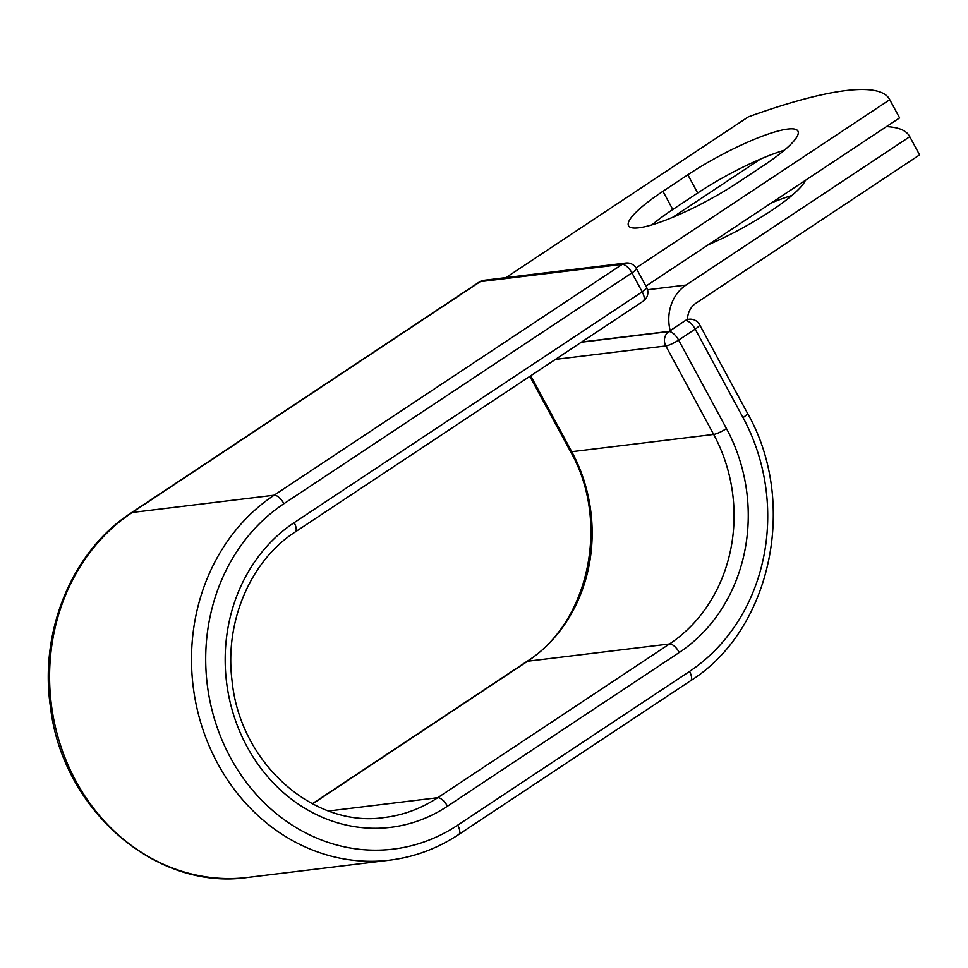 <?xml version="1.0" encoding="UTF-8"?>
<svg xmlns="http://www.w3.org/2000/svg" width="968" height="968" viewBox="0 0 968 968"><rect width="100%" height="100%" fill="white"/><g stroke="black" fill="none" stroke-linecap="round" stroke-linejoin="round"><path stroke-width="1.45" d="M787.686 129.071A82.147 15.464 -28.4 0 0 687.849 174.784L662.947 191.301A82.147 15.464 -28.4 0 0 628.534 225.762A82.147 15.464 -28.4 0 0 738.632 182.093L763.534 165.576A82.147 15.464 -28.4 0 0 797.947 131.116A82.147 15.464 -28.4 0 0 787.686 129.071M784.334 150.234A82.147 15.464 -28.4 0 0 697.686 192.983L672.784 209.499A82.147 15.464 -28.4 0 0 651.996 224.842M805.315 180.411A82.147 15.464 151.6 0 1 708.346 244.722M909.569 136.331A351.033 66.09 -28.4 0 1 909.763 136.694L686.046 285.052A41.067 36.385 83.1 0 0 670.171 330.608L685.211 320.626A10.527 9.329 -96.9 0 1 687.474 319.561A20.013 17.727 83.1 0 1 695.883 303.25L919.6 154.88A351.033 66.09 151.6 0 0 919.406 154.517L909.569 136.331A351.033 66.09 -28.4 0 0 886.458 126.602M760.437 159.091L672.506 217.413M771.375 202.917A82.147 15.464 151.6 0 1 791.885 195.488M909.763 136.694L919.6 154.88M581.635 342.019L668.985 331.395L670.171 330.608M505.925 277.61L748.252 116.91A351.033 66.09 151.6 0 1 889.568 99.329A351.033 66.09 151.6 0 1 889.761 99.692L899.599 117.89A351.033 66.09 151.6 0 0 899.405 117.527L889.568 99.329M645.91 286.129L899.599 117.89M636.061 267.942L889.761 99.692M697.686 192.983L687.849 174.784M647.531 289.747L686.046 285.052M581.308 342.236L668.864 331.588L685.211 320.626M328.648 810.978L437.705 797.705A10.527 4.465 56.4 0 1 447.47 806.211A164.112 145.357 83.1 0 1 246.973 746.57A164.112 145.357 83.1 0 1 294.163 522.659A10.527 4.465 -123.6 0 1 295.131 532.025L643.163 301.205A10.527 4.465 -123.6 0 0 642.195 291.84L631.947 272.891A10.527 4.465 -123.6 0 0 622.182 264.385L274.138 495.205L132.229 512.471A196.577 174.119 83.1 0 0 59.883 743.327A196.577 174.119 83.1 0 0 247.796 877.431L389.717 860.165A196.577 174.119 83.1 0 1 201.792 726.06A196.577 174.119 83.1 0 1 274.138 495.205A10.527 4.465 -123.6 0 1 283.914 503.711A186.05 164.802 83.1 0 0 230.408 757.557A186.05 164.802 83.1 0 0 457.719 825.159L689.531 671.429A186.05 164.802 83.1 0 0 743.025 417.583A10.527 1.984 -28.4 0 0 747.441 413.167L699.598 324.691A10.527 1.984 151.6 0 1 695.193 329.108L678.629 340.095A10.527 1.984 151.6 0 1 665.827 345.951L555.451 359.382M743.025 417.583L695.193 329.108A10.527 4.465 56.4 0 0 685.417 320.602A10.527 9.329 -96.9 0 1 689.059 319.246L687.474 319.44M312.301 803.742L526.689 661.567C589.088 622.884 610.675 521.619 570.442 451.439A10.527 1.984 -28.4 0 0 571.761 451.693L530.718 375.79M713.67 434.426L665.827 345.951A10.527 9.329 -96.9 0 1 668.864 331.588A10.527 4.465 56.4 0 1 678.629 340.095L726.472 428.57A10.527 1.984 -28.4 0 1 713.67 434.426L571.761 451.693A153.573 136.04 83.1 0 1 527.596 661.241L669.505 643.974A153.573 136.04 83.1 0 0 713.67 434.426M689.531 671.429A10.527 4.465 56.4 0 1 690.499 680.794C771.46 630.107 798.298 502.259 747.441 413.167M526.689 661.567A10.527 4.465 56.4 0 1 527.596 661.241L312.543 803.864M295.131 532.025C250.664 560.641 224.503 621.42 232.017 680.443C239.798 763.074 313.692 828.402 384.514 817.476A153.573 136.04 83.1 0 0 437.705 797.705L669.505 643.974A10.527 4.465 56.4 0 1 679.282 652.48A164.112 145.357 83.1 0 0 726.472 428.57M457.719 825.159A10.527 4.465 56.4 0 1 458.687 834.525L690.499 680.794M447.47 806.211L679.282 652.48M283.914 503.711L631.947 272.891A10.527 1.984 -28.4 0 0 636.363 268.475A10.527 10.527 0 0 0 625.824 263.03A10.527 9.329 -96.9 0 0 622.182 264.385L480.261 281.652L132.229 512.471A10.527 4.465 -123.6 0 0 131.333 512.786C72.346 550.852 39.289 630.519 50.384 706.422C61.94 809.333 155.558 891.201 247.796 877.431M294.163 522.659L642.195 291.84A10.527 1.984 -28.4 0 0 646.612 287.423L636.363 268.475M625.824 263.03L483.915 280.296A10.527 9.329 -96.9 0 0 480.261 281.652A10.527 4.465 -123.6 0 0 479.366 281.978L131.333 512.786M672.784 209.499L662.947 191.301M570.442 451.439L529.847 376.358M389.717 860.165C414.473 857.079 437.463 848.537 458.687 834.525M699.598 324.691A10.527 10.527 0 0 0 689.059 319.246M643.163 301.205A10.527 10.527 0 0 0 646.612 287.423M483.915 280.296A10.527 10.527 0 0 0 479.366 281.978"/></g></svg>
